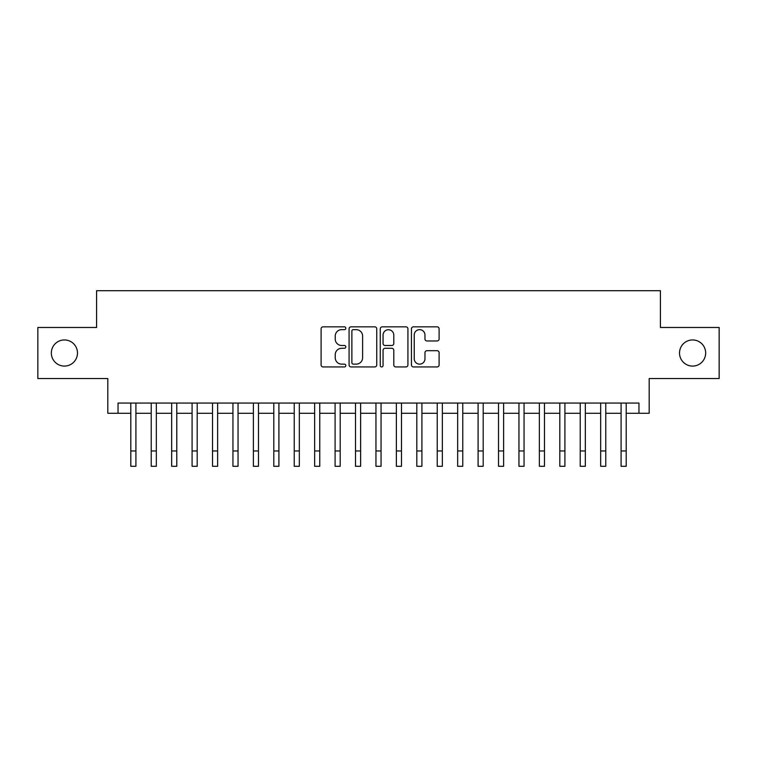 <?xml version="1.0" encoding="UTF-8"?>
<svg xmlns="http://www.w3.org/2000/svg" width="757" height="757" viewBox="0 0 757 757"><rect width="100%" height="100%" fill="white"/><g stroke="black" fill="none" stroke-linecap="round" stroke-linejoin="round"><path stroke-width="1.14" d="M345.817 328.235A1.4 1.4 0 0 0 344.407 326.835L323.107 326.835A2.006 2.006 0 0 0 321.1 328.841L321.1 364.931A2.006 2.006 0 0 0 323.107 366.937L344.407 366.937A1.4 1.4 0 0 0 345.817 365.536A1.4 1.4 0 0 0 344.407 364.136L341.653 364.136A6.416 6.416 0 0 1 335.237 357.711L335.237 354.711A6.416 6.416 0 0 1 341.653 348.286L344.407 348.286A1.4 1.4 0 0 0 345.817 346.886A1.4 1.4 0 0 0 344.407 345.485L341.653 345.485A6.416 6.416 0 0 1 335.237 339.07L335.237 336.061A6.416 6.416 0 0 1 341.653 329.645L344.407 329.645A1.4 1.4 0 0 0 345.817 328.235M679.521 353.017A13.077 13.077 0 0 0 692.589 366.085A13.077 13.077 0 0 0 705.666 353.017A13.077 13.077 0 0 0 692.589 339.94A13.077 13.077 0 0 0 679.521 353.017M51.334 353.017A13.077 13.077 0 0 0 64.411 366.085A13.077 13.077 0 0 0 77.479 353.017A13.077 13.077 0 0 0 64.411 339.94A13.077 13.077 0 0 0 51.334 353.017M437.101 340.972A2.006 2.006 0 0 0 439.107 338.966L439.107 328.841A2.006 2.006 0 0 0 437.101 326.835L413.445 326.835A2.006 2.006 0 0 0 411.439 328.841L411.439 364.931A2.006 2.006 0 0 0 413.445 366.937L437.101 366.937A2.006 2.006 0 0 0 439.107 364.931L439.107 352.705A2.006 2.006 0 0 0 437.101 350.699L426.976 350.699A2.006 2.006 0 0 0 424.97 352.705L424.97 358.771A5.365 5.365 0 0 1 419.605 364.136A5.365 5.365 0 0 1 414.24 358.771L414.24 335.001A5.365 5.365 0 0 1 419.605 329.645A5.365 5.365 0 0 1 424.97 335.001L424.97 338.966A2.006 2.006 0 0 0 426.976 340.972L437.101 340.972M118.035 413.284L118.035 403.065L638.965 403.065L638.965 413.284L649.184 413.284L649.184 378.547L719.15 378.547L719.15 327.478L660.416 327.478L660.416 290.707L96.584 290.707L96.584 327.478L37.85 327.478L37.85 378.547L107.816 378.547L107.816 413.284L130.8 413.284M376.749 328.841A2.006 2.006 0 0 0 374.743 326.835L351.078 326.835A2.006 2.006 0 0 0 349.072 328.841L349.072 364.931A2.006 2.006 0 0 0 351.078 366.937L374.743 366.937A2.006 2.006 0 0 0 376.749 364.931L376.749 328.841M382.257 326.835L405.922 326.835A2.006 2.006 0 0 1 407.928 328.841L407.928 364.931A2.006 2.006 0 0 1 405.922 366.937L395.797 366.937A2.006 2.006 0 0 1 393.791 364.931L393.791 350.292A2.006 2.006 0 0 0 391.785 348.286L385.067 348.286A2.006 2.006 0 0 0 383.061 350.292L383.061 365.536A1.4 1.4 0 0 1 381.66 366.937A1.4 1.4 0 0 1 380.251 365.536L380.251 328.841A2.006 2.006 0 0 1 382.257 326.835M135.91 413.284L151.23 413.284M156.339 413.284L171.659 413.284M176.769 413.284L192.089 413.284M197.199 413.284L212.518 413.284M217.628 413.284L232.948 413.284M238.048 413.284L253.377 413.284M258.478 413.284L273.807 413.284M278.907 413.284L294.227 413.284M299.337 413.284L314.657 413.284M319.766 413.284L335.086 413.284M340.196 413.284L355.516 413.284M360.625 413.284L375.945 413.284M381.055 413.284L396.375 413.284M401.484 413.284L416.804 413.284M421.914 413.284L437.234 413.284M442.343 413.284L457.663 413.284M462.773 413.284L478.093 413.284M483.193 413.284L498.522 413.284M503.623 413.284L518.952 413.284M524.052 413.284L539.372 413.284M544.482 413.284L559.802 413.284M564.911 413.284L580.231 413.284M585.341 413.284L600.661 413.284M605.77 413.284L621.09 413.284M626.2 413.284L638.965 413.284M353.282 329.645A1.4 1.4 0 0 0 351.882 331.046L351.882 362.726A1.4 1.4 0 0 0 353.282 364.136L356.187 364.136A6.416 6.416 0 0 0 362.612 357.711L362.612 336.061A6.416 6.416 0 0 0 356.187 329.645L353.282 329.645M393.791 335.105A5.365 5.365 0 0 0 388.426 329.74A5.365 5.365 0 0 0 383.061 335.105L383.061 343.479A2.006 2.006 0 0 0 385.067 345.485L391.785 345.485A2.006 2.006 0 0 0 393.791 343.479L393.791 335.105M130.8 450.973L135.91 450.973L135.91 466.293L130.8 466.293L130.8 403.065M135.91 450.973L135.91 403.065M151.23 450.973L156.339 450.973L156.339 466.293L151.23 466.293L151.23 403.065M156.339 450.973L156.339 403.065M171.659 450.973L176.769 450.973L176.769 466.293L171.659 466.293L171.659 403.065M176.769 450.973L176.769 403.065M192.089 450.973L197.199 450.973L197.199 466.293L192.089 466.293L192.089 403.065M197.199 450.973L197.199 403.065M212.518 450.973L217.628 450.973L217.628 466.293L212.518 466.293L212.518 403.065M217.628 450.973L217.628 403.065M232.948 450.973L238.048 450.973L238.048 466.293L232.948 466.293L232.948 403.065M238.048 450.973L238.048 403.065M253.377 450.973L258.478 450.973L258.478 466.293L253.377 466.293L253.377 403.065M258.478 450.973L258.478 403.065M273.807 450.973L278.907 450.973L278.907 466.293L273.807 466.293L273.807 403.065M278.907 450.973L278.907 403.065M294.227 450.973L299.337 450.973L299.337 466.293L294.227 466.293L294.227 403.065M299.337 450.973L299.337 403.065M314.657 450.973L319.766 450.973L319.766 466.293L314.657 466.293L314.657 403.065M319.766 450.973L319.766 403.065M335.086 450.973L340.196 450.973L340.196 466.293L335.086 466.293L335.086 403.065M340.196 450.973L340.196 403.065M355.516 450.973L360.625 450.973L360.625 466.293L355.516 466.293L355.516 403.065M360.625 450.973L360.625 403.065M375.945 450.973L381.055 450.973L381.055 466.293L375.945 466.293L375.945 403.065M381.055 450.973L381.055 403.065M396.375 450.973L401.484 450.973L401.484 466.293L396.375 466.293L396.375 403.065M401.484 450.973L401.484 403.065M416.804 450.973L421.914 450.973L421.914 466.293L416.804 466.293L416.804 403.065M421.914 450.973L421.914 403.065M437.234 450.973L442.343 450.973L442.343 466.293L437.234 466.293L437.234 403.065M442.343 450.973L442.343 403.065M457.663 450.973L462.773 450.973L462.773 466.293L457.663 466.293L457.663 403.065M462.773 450.973L462.773 403.065M478.093 450.973L483.193 450.973L483.193 466.293L478.093 466.293L478.093 403.065M483.193 450.973L483.193 403.065M498.522 450.973L503.623 450.973L503.623 466.293L498.522 466.293L498.522 403.065M503.623 450.973L503.623 403.065M518.952 450.973L524.052 450.973L524.052 466.293L518.952 466.293L518.952 403.065M524.052 450.973L524.052 403.065M539.372 450.973L544.482 450.973L544.482 466.293L539.372 466.293L539.372 403.065M544.482 450.973L544.482 403.065M559.802 450.973L564.911 450.973L564.911 466.293L559.802 466.293L559.802 403.065M564.911 450.973L564.911 403.065M580.231 450.973L585.341 450.973L585.341 466.293L580.231 466.293L580.231 403.065M585.341 450.973L585.341 403.065M600.661 450.973L605.77 450.973L605.77 466.293L600.661 466.293L600.661 403.065M605.77 450.973L605.77 403.065M621.09 450.973L626.2 450.973L626.2 466.293L621.09 466.293L621.09 403.065M626.2 450.973L626.2 403.065"/></g></svg>
